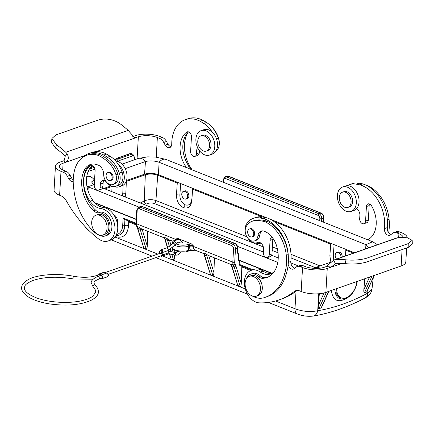<?xml version="1.0" encoding="UTF-8"?>
<svg xmlns="http://www.w3.org/2000/svg" width="434" height="434" viewBox="0 0 434 434"><rect width="100%" height="100%" fill="white"/><g stroke="black" fill="none" stroke-linecap="round" stroke-linejoin="round"><path stroke-width="0.65" d="M271.95 273.252L238.771 260.037M136.233 219.197L94.748 202.673M95.192 203.123L136.216 219.463M238.988 256.228L238.738 260.595A1.345 0.505 -176.7 0 1 238.374 260.91L238.619 256.657L238.982 256.076M251.861 270.116L239.59 265.228A1.345 0.835 -68.3 0 1 239.167 264.301L239.384 260.557L238.374 260.91M239.384 260.557L271.575 273.377M330.882 262.136L329.867 255.924L330.703 244.087A0.808 0.499 111.7 0 0 330.697 244.125L274.109 221.59M330.703 244.087L331.25 243.523M192.642 188.318L191.79 200.931C190.917 206.687 188.134 208.928 183.43 207.653C178.813 205.217 176.486 200.942 176.448 194.817L177.273 183.023L157.705 175.227L155.925 200.535L246.843 236.747M262.532 216.978L192.615 189.132A0.808 0.499 -68.3 0 1 192.62 189.088M180.669 183.549L179.866 194.985L176.448 194.817L177.278 182.98A0.808 0.499 111.7 0 0 177.273 183.023M177.278 182.98L177.826 182.421M145.075 174.001A0.808 0.559 70.7 0 1 145.352 174.772L126.354 181.439A0.808 0.559 -109.3 0 0 126.354 181.396L125.838 193.244L125.193 196.971M204.078 254.557L203.644 253A13.47 8.333 -68.3 0 1 204.501 254.97L210.485 274.608L204.078 254.557A1.345 0.835 -16.9 0 0 204.501 254.97L206.861 255.908A13.47 8.333 111.7 0 0 206.004 253.944L207.951 255.279M231.42 265.451L230.986 263.894A13.47 8.333 -68.3 0 1 231.837 265.858L237.827 285.501L231.42 265.451A1.345 0.835 -16.9 0 0 231.837 265.858L234.197 266.796A13.47 8.333 111.7 0 0 233.346 264.832L230.986 263.894M238.619 256.657L237.143 251.058L237.3 248.324L235.467 248.97L234.707 262.196A4.042 2.501 111.7 0 0 235.109 264.225A14.816 9.163 -68.3 0 1 236.053 266.389L241.277 283.532L241.809 266.953L250.754 270.518M241.277 283.532C241.152 285.507 240.789 286.478 240.186 286.44L237.827 285.501M208.738 255.593L213.935 272.644L214.412 257.85M213.935 272.644C213.81 274.619 213.447 275.59 212.844 275.552L210.485 274.608M174.029 255.111L174.593 256.971L174.647 255.317M174.739 252.474L174.804 250.451M174.593 256.971C174.473 258.952 174.11 259.917 173.502 259.879L171.761 254.161M169.564 253.76L171.142 258.941L173.502 259.879M171.142 258.941L169.265 253.744M142.059 229.033L147.256 246.083L147.734 231.295M147.256 246.083C147.131 248.058 146.768 249.029 146.166 248.991L140.177 229.353A13.47 8.333 111.7 0 0 139.325 227.383L141.272 228.723M176.551 239.422A2.696 1.004 3.3 0 0 175.792 238.906L175.759 239.411L136.422 223.738A5.387 3.331 111.7 0 0 136.965 226.445A13.47 8.333 -68.3 0 1 137.817 228.409L143.806 248.053L146.166 248.991M143.806 248.053L137.399 228.002A1.345 0.835 -16.9 0 0 137.817 228.409L140.177 229.353A1.345 0.835 -16.9 0 0 141.967 229M167.459 247.814L164.302 237.344L166.667 238.277L168.614 239.611M241.7 266.069A2.696 1.665 -68.3 0 1 241.809 266.953M172.293 247.586A9.429 3.515 3.3 0 0 178.705 250.841A9.429 3.515 3.3 0 0 188.53 250.385L190.184 249.805L189.126 250.662M235.109 264.225A1.345 0.955 -30.8 0 1 233.346 264.832A5.387 3.331 -68.3 0 1 232.803 262.125L193.466 246.458A2.696 1.004 3.3 0 0 189.663 246.317A8.083 4.996 -68.3 0 0 190.184 249.805L195.213 250.206M115.835 235.754L119.263 235.103C122.676 233.693 124.515 230.514 124.786 225.566L124.976 219.582M334.809 289.261L335.14 292.299L340.549 298.972A16.356 10.112 -68.3 0 1 335.14 292.299A1.345 0.787 -12.6 0 0 336.925 291.941A15.011 9.282 111.7 0 0 346.034 297.827A15.011 9.282 111.7 0 0 356.211 285.176L356.965 281.492M373.235 277.923L372.014 288.93L367.62 293.21L368.037 289.407M365.553 297.724A8.083 5.094 -117.9 0 0 367.62 293.21C350.715 302.151 334.077 307.988 317.704 310.717C310.37 312.258 302.791 311.596 294.974 308.731L275.563 300.995M313.223 316.066A8.083 5.978 -99.4 0 0 317.704 310.717L318.735 293.764M297.453 314.026A8.083 4.996 -68.3 0 1 294.974 308.731L296.037 291.263M357.307 281.368L356.52 285.16L356.211 285.176M127.851 220.727L128.708 221.91L136.102 224.855M135.988 223.966L124.406 219.354L123.12 218.08L122.686 225.566A1.345 0.505 3.3 0 0 124.591 225.637L124.786 225.566A2.696 1.069 1.8 0 1 128.589 225.62L128.708 221.91M364.777 278.753L363.838 289.624L369.508 277.087M175.792 238.906L178.059 238.537L191.367 243.837L193.493 245.959A2.696 1.004 3.3 0 0 189.691 245.818L188.774 246.143A9.429 3.515 -176.7 0 1 174.669 245.302M182.616 242.329C182.209 243.04 181.233 243.165 179.698 242.709C178.862 241.863 177.669 242.205 176.123 243.724A1.345 0.559 -137.4 0 0 175.873 242.801A1.345 0.559 -137.4 0 0 174.734 241.89A1.345 0.559 -137.4 0 0 174.142 241.895C175.933 239.904 177.951 239.226 180.197 239.866L182.616 242.329M328.869 291.344L321.665 307.261L321.144 307.939L318.941 308.71C318.404 308.699 318.193 307.657 318.317 305.59L324.041 292.939M113.627 214.57A6.467 4.476 70.7 0 1 117.386 223.787M374.385 275.378L366.665 291.974L374.13 275.471M371.927 276.241L364.462 292.744L366.665 291.974M364.462 292.744C363.92 292.733 363.714 291.691 363.838 289.624M319.343 293.715L318.317 305.59M154.26 203.486C151.52 202.651 148.873 202.835 146.307 204.045A2.696 1.703 -118.7 0 1 144.213 200.931C148.01 199.39 151.916 199.255 155.925 200.535A2.696 1.665 111.7 0 1 154.26 203.486L263.292 246.913M334.088 244.657L333.285 256.087L329.867 255.924L330.697 244.125M192.615 189.132L191.79 200.931L192.468 188.253M346.039 250.239L345.643 255.886L346.044 250.196A0.808 0.499 -68.3 0 0 346.039 250.239L353.39 253.168M126.354 181.439L125.838 193.244L122.795 193.168L123.142 185.226M111.815 191.638L112.037 186.457L105.001 188.926M346.066 249.425L346.044 250.196M237.143 251.058L237.506 250.478M122.377 195.848L122.795 193.168M184.651 190.96C188.009 189.577 190.727 197.6 187.244 198.615L186.056 199.032A4.042 2.794 -109.3 0 0 187.672 196.39A4.042 2.794 -109.3 0 0 186.36 192.533A4.042 2.794 -109.3 0 0 183.381 191.405A4.042 2.794 -109.3 0 0 181.819 195.088A4.042 2.794 -109.3 0 0 184.504 198.962A4.042 2.794 -109.3 0 0 186.056 199.032M179.866 194.985C179.893 199.694 181.683 202.982 185.237 204.859C188.855 205.841 190.998 204.116 191.671 199.683M338.07 252.067C340.598 251.937 342.014 253.597 342.317 257.053M345.431 255.962L345.893 249.355M333.285 256.087L333.773 260.091M185.237 204.859L183.463 207.642M377.439 244.733L372.735 241.781L165.934 159.419A9.369 5.794 111.7 0 0 165.864 159.387A9.369 5.794 111.7 0 0 159.121 162.3L159.121 162.3C154.477 160.726 149.925 160.471 145.466 161.535L144.549 174.17C149.046 172.916 153.663 173.085 158.394 174.68L266.666 217.803M368.998 247.695L365.916 244.662L159.121 162.3L158.394 174.68M372.735 241.781L165.864 159.387L155.589 157.065L147.668 156.848L138.213 158.475A9.369 6.483 70.7 0 0 138.207 158.481L122.014 164.161L138.213 158.475A9.369 6.483 70.7 0 1 145.466 161.535M354.491 252.783L270.073 219.159M138.923 207.089L87.934 186.777L94.064 184.569L93.191 184.152L91.579 181.927L94.59 179.378M125.193 168.642L145.271 161.6M94.026 179.578A9.369 6.483 70.7 0 0 86.773 176.519L86.795 176.513M87.934 186.777L86.936 186.327M277.798 262.402L237.463 246.338M103.818 188.459L110.947 185.958M126.5 180.501L144.549 174.17M249.197 220.808A12.933 8.946 70.7 0 1 252.089 218.763A12.933 8.946 70.7 0 1 252.848 218.546M260.65 243.165L260.872 243.089A12.933 8.946 70.7 0 1 260.65 243.165A12.933 8.946 70.7 0 1 255.74 242.969M252.089 218.763L254.845 217.797A12.933 8.946 70.7 0 1 255.534 217.597M246.425 278.758A12.125 8.387 70.7 0 1 250.619 274.174A12.125 8.387 70.7 0 1 258.572 276.545A8.083 5.593 -109.3 0 0 263.313 278.275A28.611 19.801 -109.3 0 0 266.785 277.543A28.611 19.801 -109.3 0 0 277.152 247.901A19.085 13.204 -109.3 0 0 264.849 231.506A31.991 22.134 -109.3 0 0 264.561 231.365A8.083 5.593 -109.3 0 0 261.116 231.078A8.083 5.593 -109.3 0 0 257.937 235.792A8.756 6.06 70.7 0 1 254.498 240.903A8.756 6.06 70.7 0 1 246.897 236.828A8.756 6.06 70.7 0 1 246.127 226.673A21.12 14.615 70.7 0 1 252.295 221.215A21.12 14.615 70.7 0 1 253.765 220.819L255.599 220.179A41.93 29.013 70.7 0 1 267.132 221.28A33.044 22.866 70.7 0 1 288.116 254.622A41.105 28.443 70.7 0 1 288.339 257.639A41.105 28.443 70.7 0 1 288.187 264.507A41.105 28.443 70.7 0 1 286.581 272.715A51.255 35.463 70.7 0 1 267.556 296.444L265.722 297.089A51.255 35.463 70.7 0 1 265.196 297.268A25.302 17.506 70.7 0 1 264.398 297.583A25.302 17.506 70.7 0 1 252.876 296.319A12.125 8.387 70.7 0 1 252.507 296.096M253.765 220.819A41.93 29.013 70.7 0 1 265.299 221.926A33.044 22.866 70.7 0 1 286.283 255.268A41.105 28.443 70.7 0 1 284.747 273.36L286.581 272.715M265.299 221.926L267.132 221.28M284.747 273.36A51.255 35.463 70.7 0 1 265.722 297.089M266.943 296.661A25.302 17.506 70.7 0 1 266.232 296.937L264.398 297.583M250.619 274.174L252.452 273.534A12.125 8.387 70.7 0 1 260.405 275.905A8.083 5.593 -109.3 0 0 265.152 277.635A28.611 19.801 -109.3 0 0 267.691 277.19M263.313 278.275L265.152 277.635M262.071 230.872A8.083 5.593 -109.3 0 0 259.776 235.152A8.756 6.06 70.7 0 1 256.331 240.257L254.498 240.903M252.295 221.215L254.129 220.57A21.12 14.615 70.7 0 1 255.599 220.179M252.062 236.899L252.984 236.579A4.177 2.892 -109.3 0 0 254.649 233.85A4.177 2.892 -109.3 0 0 251.823 228.767A4.177 2.892 -109.3 0 0 250.217 228.696L249.3 229.022A4.177 2.892 70.7 0 1 250.906 229.092A4.177 2.892 70.7 0 1 253.678 233.096A4.177 2.892 70.7 0 1 252.062 236.899A4.177 2.892 70.7 0 1 247.955 233.915A4.177 2.892 70.7 0 1 249.3 229.022M249.317 276.344L251.15 275.704A10.508 7.269 70.7 0 1 255.192 275.883A10.508 7.269 70.7 0 1 262.169 285.952A10.508 7.269 70.7 0 1 258.105 295.532L256.272 296.178A10.508 7.269 70.7 0 1 245.932 288.67A10.508 7.269 70.7 0 1 249.317 276.344A10.508 7.269 70.7 0 1 253.353 276.529A10.508 7.269 70.7 0 1 260.335 286.597A10.508 7.269 70.7 0 1 256.272 296.178M337.43 197.465A12.933 8.946 70.7 0 1 342.578 187.021A12.933 8.946 70.7 0 1 355.305 196.26A12.933 8.946 70.7 0 1 351.139 211.429A12.933 8.946 70.7 0 1 337.43 197.465M342.578 187.021L345.334 186.056A12.933 8.946 70.7 0 1 358.055 195.295A12.933 8.946 70.7 0 1 353.894 210.463L351.139 211.429M342.534 192.175L343.999 191.66A8.083 5.593 70.7 0 1 351.952 197.437A8.083 5.593 70.7 0 1 349.354 206.915L347.884 207.43A8.083 5.593 70.7 0 1 341.927 205.168A8.083 5.593 70.7 0 1 339.307 197.454A8.083 5.593 70.7 0 1 342.534 192.175A8.083 5.593 70.7 0 1 350.482 197.953A8.083 5.593 70.7 0 1 347.884 207.43M387.188 227.638A33.478 23.165 -109.3 0 0 387.454 222.87A41.105 28.443 70.7 0 1 387.302 229.738A5.121 3.543 70.7 0 1 387.188 227.638L384.437 228.604A33.478 23.165 -109.3 0 0 359.808 184.83L356.173 184.152A24.673 17.072 -109.3 0 0 349.636 184.591A24.673 17.072 -109.3 0 0 347.309 185.703M366.448 185.367A41.93 29.013 70.7 0 1 368.081 185.871A33.044 22.866 70.7 0 1 389.065 219.213A41.105 28.443 70.7 0 1 388.647 232.667M368.081 185.871L367.685 186.012M356.433 208.808A5.387 3.727 70.7 0 1 359.878 215.275L359.678 218.725A4.042 2.794 -109.3 0 0 360.99 222.582A4.042 2.794 -109.3 0 0 363.963 223.711A4.042 2.794 -109.3 0 0 365.58 221.074L366.415 206.551A4.042 2.794 70.7 0 1 368.027 203.915A4.042 2.794 70.7 0 1 371.542 205.797A24.25 16.78 70.7 0 1 367.793 239.72A18.857 13.047 70.7 0 1 367.69 239.774M359.808 184.83L362.558 183.864L358.929 183.186A24.673 17.072 -109.3 0 0 352.392 183.625L349.636 184.591M403.175 237.555A13.47 5.018 3.3 0 0 398.906 233.725L396.692 232.841A8.083 5.593 -109.3 0 0 393.584 232.705A8.083 5.593 -109.3 0 0 392.265 233.481A61.541 42.581 70.7 0 1 390.524 234.903A5.121 3.543 70.7 0 1 389.835 235.271A5.121 3.543 70.7 0 1 385.951 233.704A5.121 3.543 70.7 0 1 384.437 228.604M363.963 223.711L366.719 222.745A4.042 2.794 -109.3 0 0 368.33 220.109L369.171 205.586A4.042 2.794 70.7 0 1 369.6 203.991M368.146 239.541A18.857 13.047 70.7 0 1 367.37 239.644M407.211 237.799A17.512 6.526 3.3 0 0 401.656 232.76L399.443 231.875A8.083 5.593 -109.3 0 0 396.334 231.74L393.584 232.705M391.18 234.387A5.121 3.543 70.7 0 1 387.302 229.738M387.454 222.87A33.478 23.165 -109.3 0 0 362.558 183.864M245.188 230.53A11.317 7.828 70.7 0 1 246.653 223.798A24.673 17.072 70.7 0 1 253.277 218.389L256.027 217.423A24.673 17.072 70.7 0 1 262.565 216.984L266.199 217.662A33.478 23.165 70.7 0 1 290.829 261.442A5.121 3.543 -109.3 0 0 294.822 268.19M253.277 218.389A24.673 17.072 70.7 0 1 259.814 217.949L263.443 218.627A33.478 23.165 70.7 0 1 288.339 257.639M272.433 237.604A4.042 2.794 -109.3 0 0 271.668 237.713A4.042 2.794 -109.3 0 0 270.056 240.355L269.216 254.872A4.042 2.794 70.7 0 1 267.604 257.514A4.042 2.794 70.7 0 1 264.626 256.38A4.042 2.794 70.7 0 1 263.319 252.523L263.514 249.078A5.387 3.727 -109.3 0 0 261.767 243.935A5.387 3.727 -109.3 0 0 257.796 242.427A5.387 3.727 -109.3 0 0 257.601 242.508A11.317 7.828 70.7 0 1 257.183 242.671A11.317 7.828 70.7 0 1 247.912 238.288M288.187 264.507A5.121 3.543 -109.3 0 0 293.476 269.075A5.121 3.543 -109.3 0 0 294.165 268.7A61.541 42.581 -109.3 0 0 295.907 267.279A8.083 5.593 70.7 0 1 297.225 266.503L299.975 265.537A8.083 5.593 70.7 0 1 303.084 265.679L305.297 266.557A13.47 5.018 3.3 0 0 324.306 267.257L326.325 266.547L333.773 260.085A9.152 6.331 70.7 0 1 334.305 259.863A9.152 6.331 70.7 0 1 335.298 259.641A95.192 65.865 70.7 0 1 345.09 259.716C352.229 260.563 359.2 260.129 366.003 258.414L408.22 243.61L412.181 240.338L407.493 237.832A95.192 65.865 -109.3 0 0 397.701 237.751L335.298 259.641M297.078 290.465A10.774 7.459 -109.3 0 0 296.872 290.623A107.768 74.567 70.7 0 1 281.709 298.972L278.959 299.937A107.768 74.567 70.7 0 1 259.31 302.851A16.975 11.745 70.7 0 1 245.058 288.116A16.975 11.745 70.7 0 1 251.167 270.36A16.975 11.745 70.7 0 1 260.297 272.053A18.857 13.047 -109.3 0 0 270.442 273.935A18.857 13.047 -109.3 0 0 271.434 273.523A24.25 16.78 -109.3 0 0 274.245 271.608M251.167 270.36L253.923 269.395A16.975 11.745 70.7 0 1 263.053 271.087A18.857 13.047 -109.3 0 0 271.787 273.339M272.991 238.374A4.042 2.794 -109.3 0 0 272.807 239.389L271.972 253.906A4.042 2.794 70.7 0 1 270.355 256.548L267.604 257.514M266.199 217.662L263.443 218.627M297.225 266.503A8.083 5.593 70.7 0 1 300.328 266.644L302.541 267.523A17.512 6.526 3.3 0 0 327.258 268.434L342.225 263.395M406.631 247.977L405.828 261.914A17.512 6.526 -176.7 0 1 401.13 265.999L325.874 292.397A17.512 6.526 -176.7 0 1 301.163 291.485L299.78 290.937A10.774 7.459 -109.3 0 0 295.635 290.753A10.774 7.459 -109.3 0 0 294.116 291.588A107.768 74.567 70.7 0 1 278.959 299.937M397.701 237.751A9.152 6.331 -109.3 0 0 396.709 237.973L334.305 259.863M330.605 267.469L335.346 263.801A5.11 3.537 70.7 0 1 335.639 263.677A5.11 3.537 70.7 0 1 336.182 263.552A91.151 63.071 70.7 0 1 345.54 263.633C352.397 264.431 359.216 263.964 365.998 262.234L408.21 247.423L412.3 244.092L412.181 240.338M326.325 266.547L331.288 267.018M336.562 259.071A4.042 2.794 70.7 0 1 335.194 255.149A4.042 2.794 70.7 0 1 336.806 252.512A4.042 2.794 70.7 0 1 339.779 253.635A4.042 2.794 70.7 0 1 341.091 257.481M108.028 275.872A1.345 0.933 -109.3 0 0 108.473 274.624A1.345 0.933 -109.3 0 0 107.589 273.382A1.345 0.933 -109.3 0 0 107.138 273.339M108.381 274.283L161.687 255.583A1.345 0.933 -109.3 0 0 162.224 254.508A1.345 0.933 -109.3 0 0 161.54 253.19M99.234 274.228L104.74 272.297A2.018 1.4 -109.3 0 0 103.959 272.259L98.453 274.19A2.018 1.4 70.7 0 1 99.234 274.228L101.198 275.01A2.018 1.4 70.7 0 1 102.565 277.472A2.018 1.4 70.7 0 1 101.762 278.791A2.018 1.4 70.7 0 1 100.981 278.753L100.438 278.541M104.74 272.297L106.704 273.078L101.198 275.01M101.762 278.791L107.269 276.859A2.018 1.4 -109.3 0 0 108.071 275.541A2.018 1.4 -109.3 0 0 106.704 273.078M97.693 275.172A2.018 1.4 70.7 0 1 98.453 274.19M101.54 278.156A1.345 0.933 -109.3 0 0 102.061 276.925A1.345 0.933 -109.3 0 0 101.165 275.633A1.345 0.933 -109.3 0 0 100.645 275.612L97.894 276.577A1.345 0.933 70.7 0 1 98.409 276.599A1.345 0.933 70.7 0 1 99.321 278.243A1.345 0.933 70.7 0 1 98.784 279.122L101.54 278.156M100.015 275.834A1.345 0.933 -109.3 0 0 98.681 274.831L96.706 275.519A1.345 0.933 -109.3 0 1 98.046 276.523M160.537 250.89A1.345 0.933 70.7 0 1 161.432 252.181A1.345 0.933 70.7 0 1 160.911 253.407A1.345 0.933 70.7 0 1 160.396 253.385A1.345 0.933 70.7 0 1 159.5 252.094A1.345 0.933 70.7 0 1 160.021 250.868A1.345 0.933 70.7 0 1 160.537 250.89M159.956 250.895A2.018 1.4 70.7 0 1 160.716 249.908A2.018 1.4 70.7 0 1 161.491 249.941A2.018 1.4 70.7 0 1 162.858 252.404L168.365 250.472L168.224 252.968A2.018 1.4 -109.3 0 1 167.416 254.286L161.909 256.217A2.018 1.4 70.7 0 1 161.133 256.185A2.018 1.4 70.7 0 1 160.705 255.93M168.365 250.472A2.018 1.4 -109.3 0 0 166.998 248.009A2.018 1.4 -109.3 0 0 166.222 247.977L160.716 249.908M160.911 253.407L161.828 253.087A1.345 0.933 -109.3 0 0 162.349 251.856A1.345 0.933 -109.3 0 0 161.453 250.564A1.345 0.933 -109.3 0 0 160.938 250.543L160.021 250.868M161.909 256.217A2.018 1.4 70.7 0 0 162.717 254.899L162.858 252.404M159.815 252.892L159.783 253.396M114.213 186.598A12.933 8.946 -109.3 0 0 119.128 186.799A12.933 8.946 -109.3 0 0 124.048 180.256A12.933 8.946 -109.3 0 0 118.048 164.068M119.128 186.799L121.878 185.833A12.933 8.946 -109.3 0 0 126.804 179.291A12.933 8.946 -109.3 0 0 115.748 161.079M93.739 210.74A28.611 19.801 70.7 0 1 83.946 170.947A19.085 13.204 70.7 0 1 90.234 164.551A19.085 13.204 70.7 0 1 97.547 164.871A31.991 22.134 70.7 0 1 97.834 164.963A8.083 5.593 70.7 0 1 103.666 174.349A8.756 6.06 -109.3 0 0 112.97 184.531A8.756 6.06 -109.3 0 0 115.976 174.837A21.12 14.615 -109.3 0 0 109.335 163.298A41.93 29.013 -109.3 0 0 98.198 155.372A33.044 22.866 -109.3 0 0 86.74 155.258A33.044 22.866 -109.3 0 0 74.398 170.877A41.105 28.443 -109.3 0 0 73.823 189.354A51.255 35.463 -109.3 0 0 89.8 227.411A25.302 17.506 -109.3 0 0 101.675 236.096A12.125 8.387 -109.3 0 0 105.218 235.95A12.125 8.387 -109.3 0 0 109.411 222.631A12.125 8.387 -109.3 0 0 98.464 212.779A8.083 5.593 70.7 0 1 93.739 210.74L95.572 210.094A28.611 19.801 70.7 0 1 85.78 170.302A19.085 13.204 70.7 0 1 91.167 164.28M109.335 163.298L111.175 162.652A41.93 29.013 -109.3 0 0 100.032 154.726A33.044 22.866 -109.3 0 0 88.574 154.612L86.74 155.258M98.198 155.372L100.032 154.726M105.218 235.95L107.057 235.309A12.125 8.387 -109.3 0 0 111.245 221.986A12.125 8.387 -109.3 0 0 100.303 212.134A8.083 5.593 70.7 0 1 95.572 210.094M83.946 170.947L85.78 170.302M112.97 184.531L114.809 183.891A8.756 6.06 -109.3 0 0 117.809 174.191A21.12 14.615 -109.3 0 0 111.175 162.652M107.773 172.651L108.69 172.331A4.177 2.892 70.7 0 1 110.296 172.401A4.177 2.892 70.7 0 1 113.073 176.405A4.177 2.892 70.7 0 1 111.457 180.213L110.54 180.533A4.177 2.892 -109.3 0 0 112.151 176.725A4.177 2.892 -109.3 0 0 109.379 172.721A4.177 2.892 -109.3 0 0 107.773 172.651A4.177 2.892 -109.3 0 0 106.428 177.549A4.177 2.892 -109.3 0 0 110.54 180.533M102.847 235.071L104.686 234.425A10.508 7.269 -109.3 0 0 108.75 224.85A10.508 7.269 -109.3 0 0 101.768 214.776A10.508 7.269 -109.3 0 0 97.731 214.597L95.892 215.242A10.508 7.269 -109.3 0 0 92.513 227.562A10.508 7.269 -109.3 0 0 102.847 235.071A10.508 7.269 -109.3 0 0 106.91 225.49A10.508 7.269 -109.3 0 0 99.934 215.421A10.508 7.269 -109.3 0 0 95.892 215.242M214.537 148.515A12.933 8.946 -109.3 0 0 211.206 135.05A12.933 8.946 -109.3 0 0 201.056 130.656A12.933 8.946 -109.3 0 0 196.89 145.819A12.933 8.946 -109.3 0 0 209.617 155.057A12.933 8.946 -109.3 0 0 214.537 148.515M209.617 155.057L212.367 154.092A12.933 8.946 -109.3 0 0 217.288 147.549A12.933 8.946 -109.3 0 0 213.957 134.084A12.933 8.946 -109.3 0 0 203.806 129.69L201.056 130.656M206.356 151.065L207.826 150.549A8.083 5.593 -109.3 0 0 211.049 145.271A8.083 5.593 -109.3 0 0 208.428 137.556A8.083 5.593 -109.3 0 0 202.477 135.294L201.007 135.809A8.083 5.593 -109.3 0 0 198.403 145.287A8.083 5.593 -109.3 0 0 206.356 151.065A8.083 5.593 -109.3 0 0 209.584 145.786A8.083 5.593 -109.3 0 0 206.958 138.072A8.083 5.593 -109.3 0 0 201.007 135.809M219.268 142.325A8.756 6.06 -109.3 0 0 218.763 138.782A21.12 14.615 -109.3 0 0 212.123 127.243L212.085 127.254M212.123 127.243A41.93 29.013 -109.3 0 0 211.683 126.809M206.329 122.366A41.93 29.013 -109.3 0 0 202.987 120.31L206.513 122.48A24.673 17.072 70.7 0 1 218.427 138.316A11.317 7.828 70.7 0 1 216.078 150.869M202.911 120.272A41.93 29.013 -109.3 0 0 200.985 119.317L200.893 119.35M200.985 119.317A33.044 22.866 -109.3 0 0 200.112 119.052M192.197 169.878A28.611 19.801 70.7 0 1 186.734 134.893L185.774 135.229M186.734 134.893A19.085 13.204 70.7 0 1 188.269 132.131M197.644 147.652A5.387 3.727 -109.3 0 0 196.716 150.294L196.521 153.739A4.042 2.794 70.7 0 1 194.904 156.376A4.042 2.794 70.7 0 1 191.931 155.247A4.042 2.794 70.7 0 1 190.618 151.39L191.454 136.867A4.042 2.794 -109.3 0 0 190.146 133.01A4.042 2.794 -109.3 0 0 187.168 131.882A4.042 2.794 -109.3 0 0 186.647 132.158A24.25 16.78 -109.3 0 0 186.398 167.475A18.857 13.047 -109.3 0 0 186.495 167.605M84.744 155.627L65.116 162.511C68.485 160.77 69.169 157.9 67.167 153.902A9.152 6.331 -109.3 0 0 65.767 152.291A95.192 65.865 -109.3 0 0 56.404 144.739L51.939 138.446L55.91 134.909L98.127 120.104C104.93 118.048 111.82 118.965 118.807 122.849A95.192 65.865 70.7 0 1 128.171 130.401A9.152 6.331 70.7 0 1 129.576 132.012L134.697 137.665L138.348 136.824A13.47 5.018 -176.7 0 1 157.363 137.524L159.576 138.403A8.083 5.593 70.7 0 1 163.726 142.455A61.541 42.581 -109.3 0 0 165.229 145.168A5.121 3.543 -109.3 0 0 169.705 147.598A5.121 3.543 -109.3 0 0 171.756 143.898A33.478 23.165 70.7 0 1 185.182 119.703A33.478 23.165 70.7 0 1 200.215 121.265L203.763 123.446A24.673 17.072 70.7 0 1 212.307 132.234M199.396 150.576L199.271 152.773A4.042 2.794 70.7 0 1 197.66 155.41L194.904 156.376M188.54 131.887A24.25 16.78 -109.3 0 0 189.153 166.51A18.857 13.047 -109.3 0 0 192.083 169.83M132.815 136.553L135.397 135.647A17.512 6.526 -176.7 0 1 160.113 136.558L162.327 137.437A8.083 5.593 70.7 0 1 166.482 141.489A61.541 42.581 -109.3 0 0 167.985 144.202A5.121 3.543 -109.3 0 0 170.931 146.687M200.215 121.265L202.971 120.299A33.478 23.165 70.7 0 0 187.938 118.737L185.182 119.703M73.21 181.439A5.121 3.543 70.7 0 1 68.87 178.971A61.541 42.581 70.7 0 1 67.368 176.258A8.083 5.593 -109.3 0 0 63.212 172.206L60.999 171.322A17.512 6.526 -176.7 0 1 55.449 166.13L54.066 190.092A17.512 6.526 3.3 0 0 59.621 195.284L61.004 195.837A10.774 7.459 70.7 0 1 66.337 200.861A107.768 74.567 -109.3 0 0 98.312 238.727A16.975 11.745 -109.3 0 0 108.196 240.973A16.975 11.745 -109.3 0 0 114.43 223.743A16.975 11.745 -109.3 0 0 100.84 208.542A18.857 13.047 70.7 0 1 90.039 201.273A24.25 16.78 70.7 0 1 90.283 165.956A4.042 2.794 70.7 0 1 90.804 165.679A4.042 2.794 70.7 0 1 93.782 166.813A4.042 2.794 70.7 0 1 95.095 170.671L94.254 185.188A4.042 2.794 -109.3 0 0 95.567 189.045A4.042 2.794 -109.3 0 0 98.545 190.179A4.042 2.794 -109.3 0 0 100.156 187.542L100.357 184.092A5.387 3.727 70.7 0 1 102.505 180.577A5.387 3.727 70.7 0 1 106.748 182.426A11.317 7.828 -109.3 0 0 115.656 186.305A11.317 7.828 -109.3 0 0 119.312 173.079A24.673 17.072 -109.3 0 0 107.399 157.244L103.856 155.068A33.478 23.165 -109.3 0 0 88.824 153.506A33.478 23.165 -109.3 0 0 82.585 157.45M115.656 186.305L118.406 185.34A11.317 7.828 -109.3 0 0 122.068 172.114A24.673 17.072 -109.3 0 0 110.155 156.278L106.607 154.103A33.478 23.165 -109.3 0 0 91.574 152.54L88.824 153.506M98.545 190.179L101.296 189.213A4.042 2.794 -109.3 0 0 102.912 186.577L103.108 183.126A5.387 3.727 70.7 0 1 104.024 180.501M73.232 179.844A5.121 3.543 70.7 0 1 71.621 178.005A61.541 42.581 70.7 0 1 70.118 175.293A8.083 5.593 -109.3 0 0 65.968 171.24L63.755 170.356A13.47 5.018 -176.7 0 1 59.485 166.363A13.47 5.018 -176.7 0 1 63.098 163.222L65.116 162.511L64.172 160.634L60.147 162.045A17.512 6.526 -176.7 0 0 55.449 166.13M108.196 240.973L110.947 240.007A16.975 11.745 -109.3 0 0 117.185 222.778A16.975 11.745 -109.3 0 0 103.59 207.577A18.857 13.047 70.7 0 1 92.795 200.307A24.25 16.78 70.7 0 1 92.182 165.685M106.607 154.103L103.856 155.068M134.003 137.426L136.33 137.535L96.088 151.65M128.171 130.401L65.767 152.291M64.107 160.656L65.252 156.229A5.11 3.537 -109.3 0 0 64.482 155.339A91.151 63.071 -109.3 0 0 55.53 148.124L51.391 142.168L51.939 138.446M157.987 174.522A0.808 0.499 111.7 0 0 157.705 175.227C153.484 173.806 149.367 173.654 145.352 174.772L144.213 200.931L140.334 202.998M203.725 253.597L195.143 250.179A5.387 3.331 -68.3 0 1 193.466 246.458L193.493 245.959M206.004 253.944L203.644 253M115.292 236.606C123.072 238.716 127.504 235.054 128.589 225.62M245.281 288.935L162.56 255.989M157.797 254.091L114.977 237.04M137.399 228.002L136.591 226.136A1.345 0.955 -30.8 0 0 136.965 226.445L139.325 227.383M176.117 239.579A2.696 1.004 -176.7 0 0 175.759 239.411A5.387 3.331 111.7 0 0 175.754 239.704M172.227 247.098C171.517 251.091 182.448 253.32 187.993 251.264A1.345 0.933 70.7 0 0 188.53 250.385L188.774 246.143A1.345 0.933 -109.3 0 0 187.862 244.505A8.083 3.011 -176.7 0 1 175.976 243.881M172.613 243.55A9.429 3.515 -176.7 0 1 172.477 242.856L172.423 243.751M118.677 235.309A14.816 10.253 -109.3 0 0 124.591 225.637L124.938 219.566M336.572 288.643L336.925 291.941M189.663 246.317L189.691 245.818A1.345 0.933 -109.3 0 0 188.779 244.179L187.862 244.505M173.947 242.107A8.083 3.011 -176.7 0 1 176.058 239.801L176.98 239.481A4.042 1.508 3.3 0 0 178.059 238.537M172.477 242.856C172.596 241.494 173.622 240.469 175.542 239.78A1.345 0.933 70.7 0 1 176.058 239.801M175.542 239.78L176.459 239.454A1.345 0.933 70.7 0 1 176.98 239.481M116.415 234.604A13.47 9.32 -109.3 0 0 122.686 225.566M331.288 290.498C332.878 300.654 337.988 303.23 346.63 298.234M191.367 243.837A4.042 1.508 3.3 0 0 188.779 244.179M321.144 307.939L328.609 291.436M326.406 292.207L318.941 308.71M252.881 269.758L239.167 264.301M136.005 223.212L123.12 218.08M323.335 222.105L323.569 218.063L321.735 218.709L321.578 221.4M234.707 262.196A1.345 0.505 3.3 0 1 232.803 262.125L233.568 248.899A2.696 1.866 -109.3 0 0 231.745 245.617L139.298 208.797A2.696 1.866 -109.3 0 0 137.187 210.512L136.422 223.738A1.345 0.505 3.3 0 1 135.994 223.342L136.759 210.11L138.734 207.159A4.042 2.794 70.7 0 1 140.285 207.23L232.732 244.049L234.566 243.403L142.119 206.584L140.285 207.23A1.345 0.835 -68.3 0 0 139.298 208.797M315.268 267.615L291.078 257.98M278.02 252.778L272.172 250.445M272.373 246.913L277.386 248.91M291.019 254.34L320.097 265.923M89.366 169.103L94.216 167.399M93.581 166.591L90.277 167.752M94.943 169.108L88.476 171.37A2.696 1.665 111.7 0 0 88.151 171.528M129.723 153.712L131.518 153.723A4.042 2.501 111.7 0 0 130.243 153.734A1.345 0.933 -109.3 0 0 129.723 153.712L117.332 158.057A1.345 0.933 -109.3 0 1 117.853 158.079L119.231 158.627L131.616 154.282L130.243 153.734L117.853 158.079A4.042 2.501 111.7 0 0 115.401 160.694M134.095 159.918L134.22 157.775A2.696 1.665 111.7 0 0 132.527 155.92L120.142 160.265A2.696 1.665 111.7 0 0 118.612 161.784M323.672 222.241L323.932 217.749A1.345 0.505 -176.7 0 1 323.569 218.063A4.042 2.794 -109.3 0 0 320.834 213.143A1.345 0.835 -68.3 0 1 321.263 213.143L228.816 176.323A1.345 0.835 -68.3 0 0 228.387 176.323L226.553 176.969L319.001 213.788L320.834 213.143L228.387 176.323A4.042 2.794 -109.3 0 0 226.836 176.258L224.996 176.898A4.042 2.794 70.7 0 1 226.553 176.969A1.345 0.835 111.7 0 0 225.561 178.537A2.696 1.866 -109.3 0 0 223.45 180.251L223.336 182.28M319.717 220.662L319.831 218.638A2.696 1.866 -109.3 0 0 318.008 215.356L225.561 178.537M164.307 237.333A13.47 8.333 -68.3 0 1 165.159 239.302L167.519 240.241A13.47 8.333 111.7 0 0 166.667 238.277M170.855 251.194L170.247 249.192M169.417 246.458L167.519 240.241A1.345 0.835 -16.9 0 0 169.309 239.888M164.741 238.89A1.345 0.835 -16.9 0 0 165.159 239.302L167.708 247.657M168.517 250.32L168.739 251.047M169.401 239.926L170.991 245.145M171.848 247.96L172.998 251.731M212.844 275.552L206.861 255.908A1.345 0.835 -16.9 0 0 208.645 255.555M240.186 286.44L234.197 266.796A1.345 0.835 -16.9 0 0 236.053 266.389M231.745 245.617A1.345 0.835 -68.3 0 1 232.732 244.049A4.042 2.794 70.7 0 1 235.467 248.97A1.345 0.505 -176.7 0 1 233.568 248.899M137.187 210.512A1.345 0.505 -176.7 0 1 136.759 210.11M132.527 155.92A1.345 0.933 -109.3 0 0 131.616 154.282A4.042 2.501 -68.3 0 1 132.896 154.271L131.518 153.723M116.789 161.209A4.042 2.501 -68.3 0 1 119.231 158.627A1.345 0.933 -109.3 0 1 120.142 160.265M237.3 248.324A4.042 2.794 -109.3 0 0 234.566 243.403A1.345 0.835 -68.3 0 1 234.995 243.403C236.758 244.299 237.648 245.834 237.664 248.009A1.345 0.505 3.3 0 1 237.3 248.324M234.995 243.403L142.547 206.579A1.345 0.835 -68.3 0 0 142.119 206.584A4.042 2.794 -109.3 0 0 140.567 206.513L138.734 207.159M318.008 215.356A1.345 0.835 111.7 0 1 319.001 213.788A4.042 2.794 70.7 0 1 321.735 218.709A1.345 0.505 -176.7 0 1 319.831 218.638M88.476 171.37A1.345 0.933 -109.3 0 0 88.433 170.877M134.22 157.775A1.345 0.505 3.3 0 0 134.583 157.461L134.448 159.799M222.897 182.101L223.022 179.85A1.345 0.505 3.3 0 0 223.45 180.251M373.061 241.917L372.665 241.754L365.916 244.662L365.667 248.861M319.939 268.201A9.369 6.483 -109.3 0 0 315.393 267.572L331.543 261.903M88.232 186.902L88.015 190.716M94.216 179.508L93.928 184.515M286.283 255.268L288.116 254.622M258.572 276.545L260.405 275.905M257.937 235.792L259.776 235.152M389.065 219.213L387.329 219.821M356.173 184.152L358.929 183.186M398.906 233.725L398.678 237.669M365.58 221.074L368.33 220.109M366.415 206.551L369.171 205.586M396.692 232.841L399.443 231.875M262.565 216.984L259.814 217.949M258.002 242.362L257.601 242.508M290.829 261.442L288.339 262.315M303.084 265.679L300.328 266.644M296.872 290.623L294.116 291.588M263.053 271.087L260.297 272.053M272.807 239.389L270.056 240.355M271.972 253.906L269.216 254.872M302.541 267.523L301.163 291.485M345.09 259.716L345.54 263.633M366.003 258.414L365.998 262.234M408.22 243.61L408.21 247.423M333.773 260.085L335.346 263.801M327.258 268.434L325.874 292.397M402.079 249.577L401.13 265.999M175.016 252.604A1.345 1.058 114.5 0 1 175.054 252.621A1.345 1.058 114.5 0 1 175.466 254.259A1.345 1.058 114.5 0 1 173.974 255.089A1.345 1.058 114.5 0 1 173.936 255.073A1.345 1.058 114.5 0 1 173.904 255.056M93.082 279.23L73.286 278.943A1.345 0.434 -78.9 0 1 73.058 278.064A1.345 0.434 -78.9 0 1 73.807 276.295C82.574 277.825 90.207 277.57 96.706 275.519M73.286 278.943C57.581 276.214 44.035 276.762 32.653 280.592C23.707 284.661 25.232 285.822 24.391 287.758L24.575 289.196C24.771 290.194 26.045 293.628 36.022 297.697C48.445 302.59 69.228 303.871 82.368 300.556C87.326 299.335 90.95 297.762 93.245 295.847L95.664 291.87C95.811 290.482 95.008 288.919 93.267 287.189A1.345 1.145 -46.5 0 1 95.122 285.236L93.901 282.952C94.449 282.105 93.006 281.666 98.784 279.122M176.123 243.724L174.891 245.064A1.345 0.559 -137.4 0 0 174.642 244.141A1.345 0.559 -137.4 0 0 173.502 243.23A1.345 0.559 -137.4 0 0 172.906 243.235L174.142 241.895M181.081 251.975L179.736 253.554L177.322 255.116L174.115 255.149L172.813 254.557A1.345 1.058 -65.5 0 0 172.846 254.574A1.345 1.058 -65.5 0 0 174.343 253.749A1.345 1.058 -65.5 0 0 173.925 252.105A1.345 1.058 -65.5 0 0 173.893 252.089M162.717 254.899L168.224 252.968M98.464 212.779L100.303 212.134M115.976 174.837L117.809 174.191M196.716 150.294L198.718 149.589M216.544 138.972L218.427 138.316M203.763 123.446L206.513 122.48M157.363 137.524L156.229 157.141M196.521 153.739L199.271 152.773M186.647 132.158L187.748 131.768M186.398 167.475L189.153 166.51M163.726 142.455L166.482 141.489M159.576 138.403L162.327 137.437M165.229 145.168L167.985 144.202M110.155 156.278L107.399 157.244M122.068 172.114L119.312 173.079M103.108 183.126L100.357 184.092M71.621 178.005L68.87 178.971M70.118 175.293L67.368 176.258M65.968 171.24L63.212 172.206M103.59 207.577L100.84 208.542M92.795 200.307L90.039 201.273M91.384 165.571L90.283 165.956M102.912 186.577L100.156 187.542M60.999 171.322L59.621 195.284M56.404 144.739L55.53 148.124M67.167 153.902L65.252 156.229M63.098 163.222L62.713 169.9M138.348 136.824L137.079 158.871M231.067 264.485L207.843 255.235M173.052 241.38L168.501 239.568M164.388 237.93L141.158 228.675M187.993 251.264L189.647 250.684L195.322 250.212M372.014 288.908C371.591 292.554 369.432 295.494 365.526 297.74C347.922 307.071 330.464 313.185 313.142 316.082C307.814 316.668 302.601 315.99 297.502 314.048L268.369 302.444M89.458 231.045L86.843 229.195L84.597 226.071M356.52 285.16C352.994 295.017 347.672 299.623 340.549 298.972M247.44 294.106L155.849 257.628M152.041 256.109L111.288 239.883M176.643 239.709L176.812 239.291L176.459 239.454M168.446 251.053L168.349 250.743M136.591 226.136L135.994 223.342M323.932 217.749C323.916 215.573 323.026 214.038 321.263 213.143M228.816 176.323L226.836 176.258M117.332 158.057L115.878 159.039L115.021 160.287M90.494 167.47L93.424 166.439M238.971 256.033L237.517 250.532M237.517 250.586L237.664 248.009M142.547 206.579L140.567 206.513M134.583 157.461L132.896 154.271M223.022 179.85L224.996 176.898M312.203 268.179L315.382 267.572M102.581 187.965L263.346 251.997M271.641 255.3L278.243 257.926M290.84 262.944L298.581 266.026M257.183 242.671L258.159 242.329M336.806 252.512L337.983 252.094M177.962 251.525L175.992 252.702L168.332 251.058M105.283 272.514L160.168 253.261M93.267 287.189L91.211 282.8C90.76 279.778 96.928 276.594 97.894 276.577M73.807 276.295C55.834 272.774 36.093 274.863 27.89 279.816C23.61 282.501 21.543 285.1 21.7 287.601C21.195 290.026 23.007 292.879 27.125 296.172C32.382 299.753 39.825 302.33 49.443 303.898C67.194 306.328 81.424 304.972 92.133 299.829C96.435 297.138 98.513 294.54 98.355 292.022C98.431 289.581 97.352 287.319 95.122 285.236M167.074 248.042L172.906 243.235M174.891 245.064L168.37 250.407M167.996 253.776L172.813 254.557M183.381 191.405L184.558 190.993"/></g></svg>
